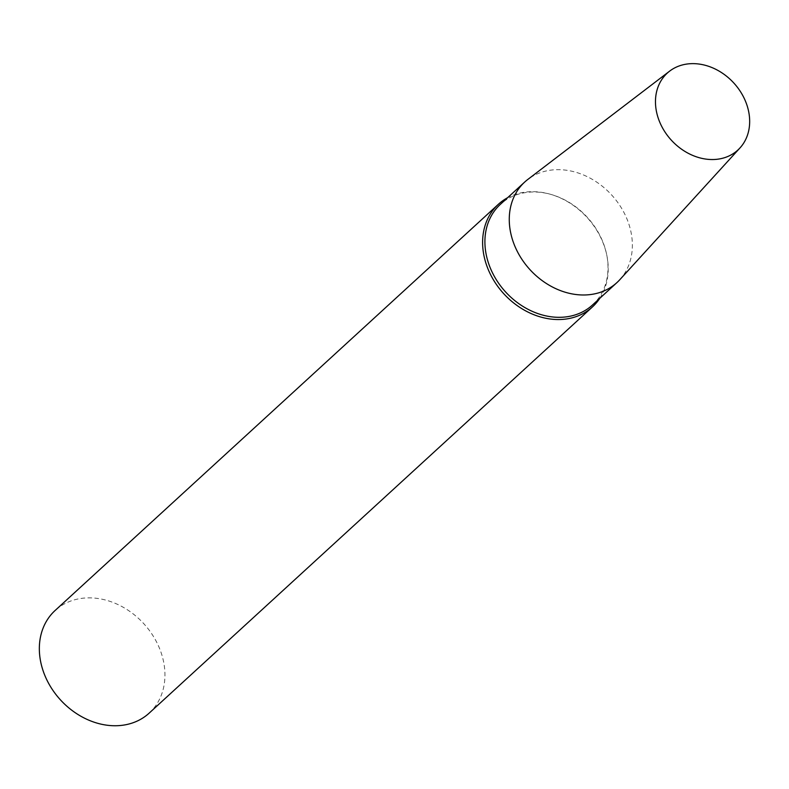 <?xml version="1.0" encoding="UTF-8"?>
<svg xmlns="http://www.w3.org/2000/svg" width="789" height="789" viewBox="0 0 789 789"><rect width="100%" height="100%" fill="white"/><g stroke="black" fill="none" stroke-linecap="round" stroke-linejoin="round"><path stroke-width="0.59" stroke-dasharray="3.94 2.96" d="M149.17 713.128A69.61 56.463 47.5 0 0 158.106 645.126A69.61 56.463 47.5 0 0 96.13 598.259A69.61 56.463 47.5 0 0 55.112 610.489M599.788 298.301A69.61 56.463 47.5 0 0 606.928 255.823A69.61 56.463 47.5 0 0 550.554 194.311A69.61 56.463 47.5 0 0 539.41 192.052A69.61 56.463 47.5 0 0 507.613 197.714M592.549 304.948A68.219 55.329 47.5 0 0 606.731 254.867A68.219 55.329 47.5 0 0 551.491 194.577A68.219 55.329 47.5 0 0 540.573 192.368A68.219 55.329 47.5 0 0 500.364 204.351M619.75 279.77A68.219 55.329 47.5 0 0 624.612 213.789A68.219 55.329 47.5 0 0 564.924 170.049A68.219 55.329 47.5 0 0 527.811 179.448M551.491 194.577L550.554 194.311M606.731 254.867L606.928 255.823"/><path stroke-width="1.18" d="M507.613 197.714A69.61 56.463 47.5 0 0 498.382 204.282L55.112 610.489A69.61 56.463 47.5 0 0 60.516 699.951A69.61 56.463 47.5 0 0 149.17 713.128L592.45 306.921A69.61 56.463 47.5 0 0 599.788 298.301M498.382 204.282A69.61 56.463 47.5 0 0 503.786 293.745A69.61 56.463 47.5 0 0 592.45 306.921M669.654 71.118L527.811 179.448A68.219 55.329 47.5 0 0 524.724 182.032L500.364 204.351A68.219 55.329 47.5 0 0 505.66 292.029A68.219 55.329 47.5 0 0 592.549 304.948L616.899 282.62A68.219 55.329 47.5 0 0 619.75 279.77L740.013 147.898A52.212 42.35 47.5 0 0 743.741 97.402A52.212 42.35 47.5 0 0 698.068 63.929A52.212 42.35 47.5 0 0 669.654 71.118A52.212 42.35 47.5 0 0 671.35 140.195A52.212 42.35 47.5 0 0 740.013 147.898M524.724 182.032A68.219 55.329 47.5 0 0 530.021 269.71A68.219 55.329 47.5 0 0 616.899 282.62"/></g></svg>

